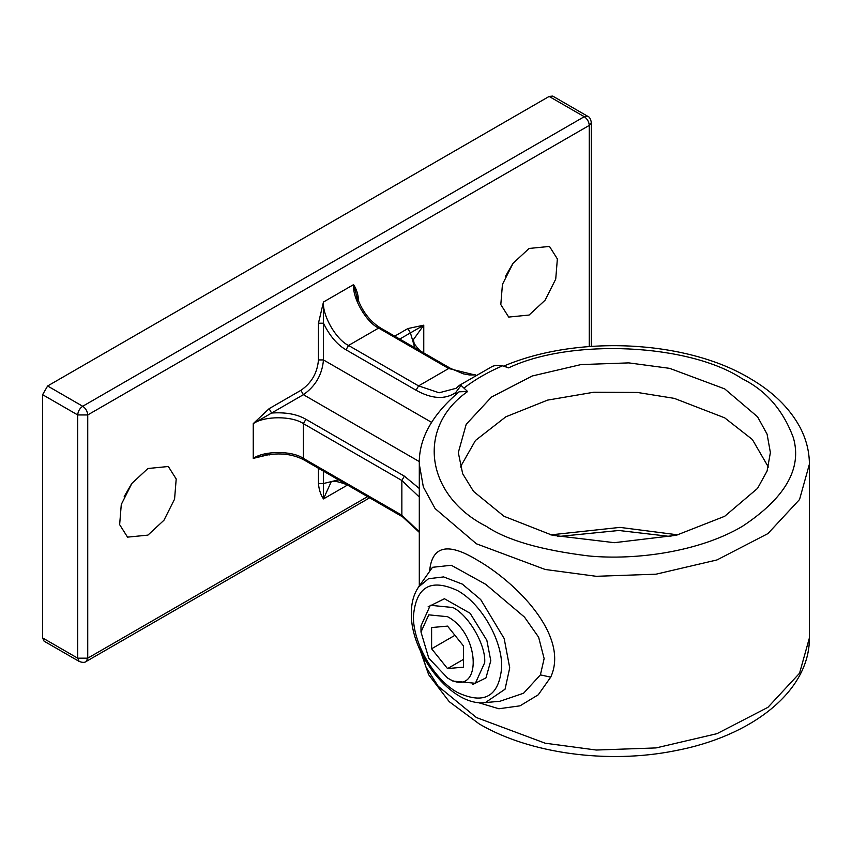 <?xml version="1.0" encoding="UTF-8"?>
<svg xmlns="http://www.w3.org/2000/svg" width="852" height="852" viewBox="0 0 852 852"><rect width="100%" height="100%" fill="white"/><g stroke="black" fill="none" stroke-linecap="round" stroke-linejoin="round"><path stroke-width="1.28" d="M447.534 677.99L452.849 681.057L475.363 683.293L484.692 662.675C486.119 645.294 468.6 614.963 452.849 607.508L430.324 605.282L420.995 625.9L420.995 632.024L428.769 658.181L447.534 677.99C481.774 699.662 481.774 634.57 447.534 616.699L428.769 614.846L420.995 632.024M454.925 635.315L431.613 648.777L431.613 627.541L447.534 626.113L463.467 645.923L463.467 667.159L447.534 668.586L463.467 659.384M447.534 668.586L431.613 648.777M501.7 667.041C502.307 640.161 481.156 603.504 457.567 590.596C430.761 578.135 416.053 586.634 413.433 616.081C412.826 642.962 433.987 679.608 457.567 692.516C484.373 704.977 499.091 696.478 501.7 667.041M550.786 534.864L619.979 527.388L677.915 534.864M460.336 467.066L475.48 440.463L505.811 416.82L547.602 400.11L593.78 392.239L637.413 392.452L674.305 398.374L724.69 417.842L752.369 439.515L768.366 467.066M670.865 536.568L618.893 530.487L557.836 536.568M432.497 567.304L451.304 565.27L485.704 584.312L524.481 617.093L538.624 637.2L544.13 658.585L540.402 674.88L523.565 693.24L499.954 701.26L485.352 702.591L505.055 689.204L509.72 667.851L504.171 638.542L480.677 599.531L462.317 584.11L443.636 576.921L428.471 578.732L418.609 586.975C413.742 594.1 411.324 602.843 411.356 613.184C410.313 653.803 451.933 706.979 485.352 702.591M432.507 567.283L418.609 586.975M504.011 516.291L552.373 535.269L614.345 542.681L676.328 535.269L724.69 516.291L757.556 488.377L767.077 471.049L770.389 452.593L767.077 434.126L757.556 416.809L724.69 388.885L669.661 368.352L628.808 362.888L580.979 364.581L532.234 375.988L491.487 397.053L466.193 424.328L458.312 452.593L462.657 473.701L473.542 491.412L504.011 516.291M429.461 571.607L429.951 568.209C433.21 545.77 448.706 542.905 476.428 559.615C515.396 581.607 569.892 635.464 550.722 677.148L538.251 694.806L520.029 705.829L498.889 708.757L477.684 702.431M504.011 366.04L508.601 367.872C571.064 338.02 689.268 343.697 742.241 378.757C766.172 390.599 783.233 410.291 793.393 437.822C802.222 468.568 785.171 498.1 742.241 526.429C699.332 551.787 635.858 560.488 588.775 555.962C541.084 550.094 506.983 540.243 486.46 526.429C425.734 495.843 415.914 427.597 467.62 391.537L459.068 391.792M456.768 393.667L455.65 392.612L461.092 385.413L467.62 391.537M508.601 367.872L502.584 365.785L495.853 365.348L492.531 366.296L459.43 385.338L456.054 388.31L439.121 392.783L418.577 385.892L448.663 368.511L475.363 375.072M461.092 385.413L459.292 385.53L456.118 388.267M431.517 422.315L323.462 359.938L323.462 323.227L318.446 323.227L323.462 302.023L323.462 323.227C329.681 335.901 337.211 344.751 346.029 349.799L416.064 390.237C431.783 398.981 444.978 399.78 455.65 392.612L456.874 393.581M419.301 488.494L404.359 476.14L305.911 419.29C297.124 414.178 285.697 412.091 271.607 413.028L253.246 423.636L269.104 408.683L271.607 413.028L303.397 394.678L419.344 461.624M338.532 479.868L323.462 483.51L323.462 498.921C320.629 494.682 318.957 489.549 318.446 483.51L323.462 483.51L323.462 471.167M300.894 390.333C311.555 382.985 317.402 372.846 318.446 359.938L323.462 359.938C322.184 374.635 315.496 386.222 303.397 394.678L300.894 390.333L269.104 408.683M269.136 454.553L253.246 458.387L264.61 455.415C279.552 452.444 292.726 453.978 304.132 460.005L303.397 458.387L303.397 423.636L401.856 480.485L401.856 515.226L419.301 531.776M399.726 339.064L410.419 332.898L407.906 328.553L423.763 325.187L410.419 332.898L414.796 347.765M416.064 390.237L418.577 385.892L348.532 345.454L378.629 328.084L380.397 327.903C369.47 321.044 361.557 310.394 356.658 295.963L353.548 284.643C356.381 288.881 358.053 294.025 358.564 300.064L358.181 300.33M147.918 535.12L127.534 537.133L119.642 524.64L121.282 504.459L131.9 483.382L147.918 468.515L168.313 466.502L176.204 478.994L174.564 499.176L163.946 520.252L147.918 535.12M529.092 315.048L508.697 317.072L500.806 304.579L502.446 284.387L513.064 263.311L529.092 248.454L549.476 246.43L557.368 258.923L555.728 279.115L545.11 300.192L529.092 315.048M131.517 483.904L124.2 496.567M512.68 263.832L505.374 276.506M589.275 346.53L589.275 125.393L87.735 414.945C87.415 411.271 85.743 408.374 82.719 406.266L584.259 116.703L587.805 116.351L552.692 96.084L549.146 96.436L47.616 385.988L42.6 394.678L42.6 637.914L44.07 641.162L79.172 661.429L77.702 658.181L77.702 414.945L87.735 414.945L87.735 658.181L367.563 496.631M472.849 684.454L485.959 677.894L490.795 660.737L486.843 640.299L470.102 613.259L444.424 598.732L428.066 606.88M540.402 674.88L550.722 677.148M429.951 568.209L430.494 570.137M463.989 388.065C474.969 379.555 487.845 372.122 502.584 365.785M419.301 585.995L419.301 464.17L423.348 486.993L435.106 508.591L476.428 543.8L545.205 569.477L596.283 576.303L656.072 574.184L717.001 559.934L767.929 533.597L799.549 499.506L809.4 464.17L809.4 637.914L799.549 673.24L767.929 707.33L717.001 733.668L656.072 747.918L596.283 750.037L545.205 743.21L476.428 717.544L438.152 686.211L425.968 667.105L419.898 646.7M455.65 392.815L455.65 394.604M419.301 497.035L401.856 480.485L404.359 476.14M305.911 419.29L303.397 423.636C292.151 415.84 264.567 415.808 253.246 423.636L253.246 458.387C264.535 450.57 292.108 450.57 303.397 458.387L401.856 515.226L402.591 516.855L419.301 532.383M380.397 327.903L450.442 368.341L448.663 368.511L378.629 328.084C366.222 322.216 352.43 298.328 353.548 284.643L323.462 302.023C322.344 315.741 336.157 339.607 348.532 345.454L346.029 349.799M318.446 323.227L318.446 359.938M269.104 455.021L270.148 454.414M318.446 468.27L318.446 483.51M347.499 485.044L323.462 498.921L330.8 482.69C331.322 480.251 336.636 480.901 346.764 484.618L346.732 484.596M358.564 300.064L358.564 301.278M394.71 336.167L407.906 328.553M423.029 352.515C421.261 352.313 418.321 349.341 414.2 343.59L413.38 339.66L423.763 325.187L423.763 352.941M369.64 497.824L86.265 661.429L87.735 658.181L77.702 658.181L42.6 637.914M549.146 96.436L584.259 116.703C587.284 118.822 588.956 121.708 589.275 125.393L591.352 122.496L591.352 346.381M47.616 385.988L82.719 406.266C79.694 408.374 78.022 411.271 77.702 414.945L42.6 394.678M419.301 464.17C418.641 439.057 431.889 414.945 459.036 391.824M809.4 464.17C809.347 451.272 806.152 438.865 799.826 426.958C789.303 407.671 772.476 391.366 749.334 378.054C685.253 339.852 576.57 334.857 503.351 366.275L504.128 366.062M809.4 637.914C809.719 691.771 751.123 736.554 674.699 750.814C607.891 764.148 529.912 753.711 479.367 724.03L449.217 701.654L428.673 674.741L420.451 651.003M450.442 368.341L463.35 373.836L469.527 374.965L475.65 374.912M304.132 460.005L402.591 516.855M346.764 484.618L402.847 517.004M269.839 453.392L264.599 455.415M357.531 301.512L356.658 295.963M86.265 661.429C84.88 662.686 82.516 662.686 79.172 661.429M587.805 116.351C589.424 116.777 590.606 118.822 591.352 122.496"/></g></svg>
